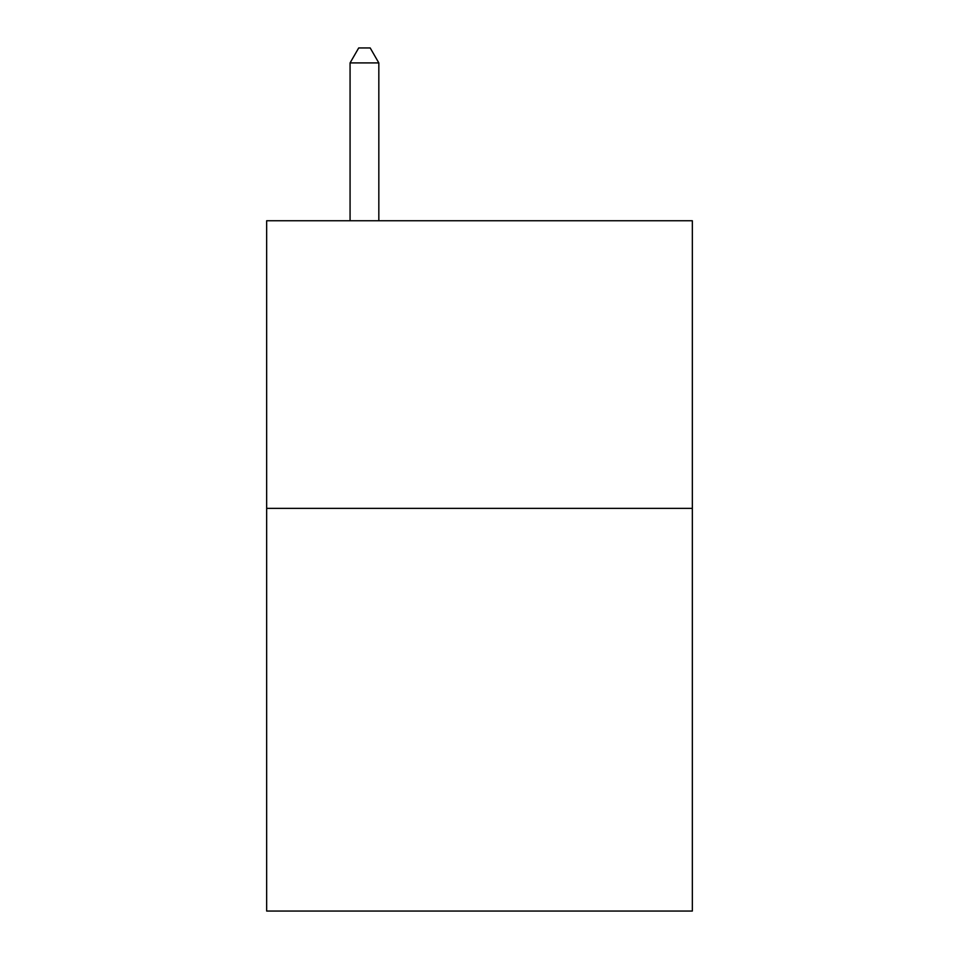<?xml version="1.0" encoding="UTF-8"?>
<svg xmlns="http://www.w3.org/2000/svg" width="959" height="959" viewBox="0 0 959 959"><rect width="100%" height="100%" fill="white"/><g stroke="black" fill="none" stroke-linecap="round" stroke-linejoin="round"><path stroke-width="1.44" d="M692.338 508.378L692.338 911.05L266.662 911.05L266.662 220.75L692.338 220.75L692.338 508.378L266.662 508.378M378.829 220.75L378.829 62.91L350.071 62.91L350.071 220.75M350.071 62.91L358.702 47.95L370.198 47.95L378.829 62.91"/></g></svg>
